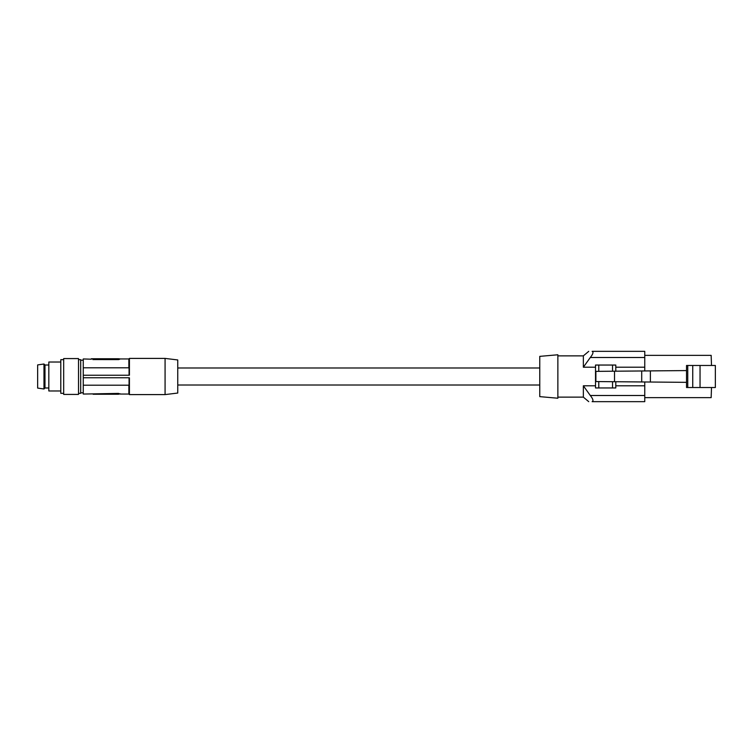 <?xml version="1.0" encoding="UTF-8"?>
<svg xmlns="http://www.w3.org/2000/svg" width="753" height="753" viewBox="0 0 753 753"><rect width="100%" height="100%" fill="white"/><g stroke="black" fill="none" stroke-linecap="round" stroke-linejoin="round"><path stroke-width="1.13" d="M78.519 359.67L80.693 359.67L80.693 393.33L78.519 393.33M78.519 376.5L78.519 394.421L63.676 394.421L63.676 358.579L78.519 358.579L78.519 376.5M63.676 359.67L60.786 359.67L60.786 393.33L63.676 393.33M60.786 362.024L48.832 362.024L48.832 390.976L60.786 390.976M91.329 359.209L83.263 358.946L83.263 394.054L118.475 393.414L120.282 394.054L128.876 394.054L129.422 394.6L129.422 377.771L83.263 377.771M165.076 358.4L177.755 359.953L177.755 393.047L165.076 394.6L165.076 358.4L129.422 358.4L129.422 375.229L83.263 375.229M165.076 394.6L129.422 394.6M128.876 385.188L128.876 394.054M83.263 385.188L129.064 385.188L129.064 377.771M118.475 393.414L118.475 394.243L93.127 394.243M120.282 393.819L118.475 394.243M129.064 375.229L129.064 367.812L83.263 367.812M118.795 359.576L120.282 358.946L128.876 358.946L128.876 367.812M120.282 358.946L118.475 358.757L118.475 359.586L92.854 359.576M91.32 358.757L118.475 358.757M177.755 385.009L539.769 385.009M177.755 367.991L539.769 367.991M557.869 354.776L539.769 356.367L539.769 396.633L557.869 398.224L557.869 354.776L557.869 398.224M557.869 355.868L583.349 355.868L583.349 367.21L590.305 357.496C593.072 354.014 593.684 351.962 592.122 351.34L644.756 351.34L644.756 357.496L590.305 357.496M557.869 397.132L583.349 397.132L588.742 401.66M711.51 387.522L711.152 397.64L644.756 397.64L644.756 401.66L592.122 401.66C593.684 401.038 593.072 398.986 590.305 395.504L583.349 385.79L583.349 397.132M644.756 397.64L644.756 381.987L644.756 401.66L592.959 401.66M612.537 371.229L612.537 365.045L615.794 365.045L615.794 367.21L644.756 367.21L644.756 370.947L644.756 351.34M644.756 367.21L644.756 357.496M592.959 351.34L592.122 351.34L592.959 351.34M615.794 385.79L615.794 381.733L615.794 385.79L644.756 385.79M598.776 381.583L598.776 387.955L615.794 387.955L615.794 381.733M583.349 385.79L595.519 385.79M583.349 367.21L595.519 367.21M615.794 367.21L615.794 371.201M612.537 365.045L595.519 365.045L595.519 387.955L598.776 387.955M644.756 355.36L711.152 355.36L711.51 365.478M700.045 365.478L700.045 387.522L715.35 387.522L715.35 365.478L686.529 365.478L686.529 387.522L692.741 387.522L692.741 365.478M700.045 387.522L692.741 387.522M687.753 387.522L687.753 365.478M686.529 370.58L595.887 371.37L595.887 381.555L686.529 382.345M641.707 370.975L641.707 381.959M650.385 370.9L650.385 382.035M614.523 371.21L614.523 381.724M48.832 365.007L44.982 365.007L43.985 364.01L43.985 388.99L44.982 387.993L44.982 365.007M48.832 387.993L44.982 387.993M43.985 364.01L37.65 364.913L37.65 388.087L43.985 388.99M93.127 359.586L93.127 358.757M644.756 395.504L590.305 395.504M612.537 387.955L612.537 381.705M598.776 365.045L598.776 371.342M80.693 392.793L83.263 392.793M128.876 358.946L129.422 358.4M583.349 355.868L588.742 351.34M595.519 365.045L595.519 387.955M80.693 360.207L83.263 360.207"/></g></svg>
